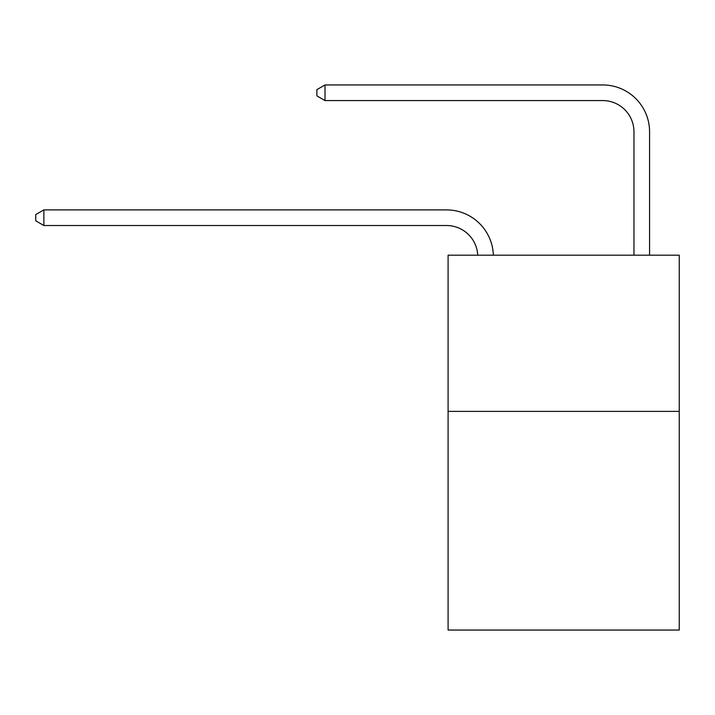 <?xml version="1.0" encoding="UTF-8"?>
<svg xmlns="http://www.w3.org/2000/svg" width="715" height="715" viewBox="0 0 715 715"><rect width="100%" height="100%" fill="white"/><g stroke="black" fill="none" stroke-linecap="round" stroke-linejoin="round"><path stroke-width="1.07" d="M679.25 411.384L679.25 630.049L448.091 630.049L448.091 255.192L679.25 255.192L679.25 411.384L448.091 411.384M446.526 225.52A31.237 31.237 0 0 1 477.727 255.192A31.237 31.237 0 0 0 446.526 225.52A31.237 31.237 0 0 1 477.727 255.192A31.237 31.237 0 0 0 446.526 225.52A31.237 31.237 0 0 1 477.727 255.192A31.237 31.237 0 0 0 446.526 225.52A31.237 31.237 0 0 1 477.727 255.192A31.237 31.237 0 0 0 446.526 225.52A31.237 31.237 0 0 1 477.727 255.192A31.237 31.237 0 0 0 446.526 225.52A31.237 31.237 0 0 1 477.727 255.192A31.237 31.237 0 0 0 446.526 225.52A31.237 31.237 0 0 1 477.727 255.192A31.237 31.237 0 0 0 446.526 225.52A31.237 31.237 0 0 1 477.727 255.192A31.237 31.237 0 0 0 446.526 225.52A31.237 31.237 0 0 1 477.727 255.192A31.237 31.237 0 0 0 446.526 225.52A31.237 31.237 0 0 1 477.727 255.192A31.237 31.237 0 0 0 446.526 225.52A31.237 31.237 0 0 1 477.727 255.192A31.237 31.237 0 0 0 446.526 225.52A31.237 31.237 0 0 1 477.727 255.192A31.237 31.237 0 0 0 446.526 225.52A31.237 31.237 0 0 1 477.727 255.192A31.237 31.237 0 0 0 446.526 225.52A31.237 31.237 0 0 1 477.727 255.192A31.237 31.237 0 0 0 446.526 225.52A31.237 31.237 0 0 1 477.727 255.192A31.237 31.237 0 0 0 446.526 225.52A31.237 31.237 0 0 1 477.727 255.192A31.237 31.237 0 0 0 446.526 225.52A31.237 31.237 0 0 1 477.727 255.192A31.237 31.237 0 0 0 446.526 225.52A31.237 31.237 0 0 1 477.727 255.192A31.237 31.237 0 0 0 446.526 225.52A31.237 31.237 0 0 1 477.727 255.192A31.237 31.237 0 0 0 446.526 225.52A31.237 31.237 0 0 1 477.727 255.192A31.237 31.237 0 0 0 446.526 225.52A31.237 31.237 0 0 1 477.727 255.192A31.237 31.237 0 0 0 446.526 225.52A31.237 31.237 0 0 1 477.727 255.192A31.237 31.237 0 0 0 446.526 225.52A31.237 31.237 0 0 1 477.727 255.192A31.237 31.237 0 0 0 446.526 225.52A31.237 31.237 0 0 1 477.727 255.192A31.237 31.237 0 0 0 446.526 225.52A31.237 31.237 0 0 1 477.727 255.192A31.237 31.237 -74.5 0 0 446.526 225.52L43.874 225.52L35.75 220.837L35.75 214.589L43.874 209.897L446.526 209.897A46.859 46.859 0 0 1 493.359 255.192M633.955 255.192L633.955 131.81A31.237 31.237 0 0 0 602.718 100.565L325.012 100.565L316.888 95.882L316.888 89.634L325.012 84.951L602.718 84.951A46.859 46.859 59.2 0 1 649.577 131.81L649.577 255.192M43.874 225.52L43.874 209.897L446.526 209.897M633.955 131.81A31.237 31.237 -120.8 0 0 602.718 100.565A31.237 31.237 -120.8 0 1 633.955 131.81A31.237 31.237 -120.8 0 0 602.718 100.565A31.237 31.237 -120.8 0 1 633.955 131.81A31.237 31.237 -120.8 0 0 602.718 100.565A31.237 31.237 -120.8 0 1 633.955 131.81A31.237 31.237 -120.8 0 0 602.718 100.565A31.237 31.237 -120.8 0 1 633.955 131.81A31.237 31.237 -120.8 0 0 602.718 100.565A31.237 31.237 -120.8 0 1 633.955 131.81A31.237 31.237 -120.8 0 0 602.718 100.565A31.237 31.237 -120.8 0 1 633.955 131.81A31.237 31.237 -120.8 0 0 602.718 100.565A31.237 31.237 -120.8 0 1 633.955 131.81A31.237 31.237 -120.8 0 0 602.718 100.565A31.237 31.237 -120.8 0 1 633.955 131.81A31.237 31.237 -120.8 0 0 602.718 100.565A31.237 31.237 -120.8 0 1 633.955 131.81A31.237 31.237 -120.8 0 0 602.718 100.565A31.237 31.237 -120.8 0 1 633.955 131.81A31.237 31.237 -120.8 0 0 602.718 100.565A31.237 31.237 -120.8 0 1 633.955 131.81A31.237 31.237 -120.8 0 0 602.718 100.565A31.237 31.237 -120.8 0 1 633.955 131.81A31.237 31.237 -120.8 0 0 602.718 100.565A31.237 31.237 -120.8 0 1 633.955 131.81A31.237 31.237 -120.8 0 0 602.718 100.565A31.237 31.237 -120.8 0 1 633.955 131.81A31.237 31.237 -120.8 0 0 602.718 100.565A31.237 31.237 -120.8 0 1 633.955 131.81A31.237 31.237 -120.8 0 0 602.718 100.565A31.237 31.237 -120.8 0 1 633.955 131.81A31.237 31.237 -120.8 0 0 602.718 100.565A31.237 31.237 -120.8 0 1 633.955 131.81A31.237 31.237 -120.8 0 0 602.718 100.565A31.237 31.237 -120.8 0 1 633.955 131.81A31.237 31.237 -120.8 0 0 602.718 100.565A31.237 31.237 -120.8 0 1 633.955 131.81A31.237 31.237 -120.8 0 0 602.718 100.565A31.237 31.237 -120.8 0 1 633.955 131.81A31.237 31.237 -120.8 0 0 602.718 100.565A31.237 31.237 -120.8 0 1 633.955 131.81A31.237 31.237 -120.8 0 0 602.718 100.565A31.237 31.237 -120.8 0 1 633.955 131.81A31.237 31.237 -120.8 0 0 602.718 100.565A31.237 31.237 -120.8 0 1 633.955 131.81A31.237 31.237 -120.8 0 0 602.718 100.565A31.237 31.237 -120.8 0 1 633.955 131.81A31.237 31.237 -120.8 0 0 602.718 100.565M325.012 100.565L325.012 84.951L602.718 84.951"/></g></svg>
